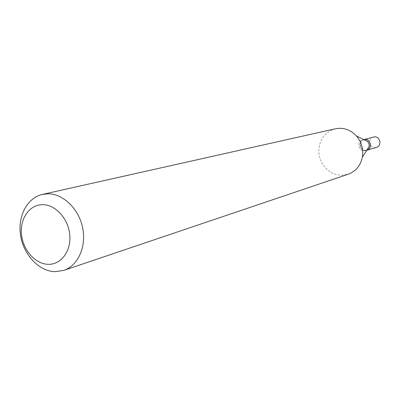 <?xml version="1.0" encoding="UTF-8"?>
<svg xmlns="http://www.w3.org/2000/svg" width="400" height="400" viewBox="0 0 400 400"><rect width="100%" height="100%" fill="white"/><g stroke="black" fill="none" stroke-linecap="round" stroke-linejoin="round"><path stroke-width="0.3" stroke-dasharray="2 1.5" d="M373.465 137C367.705 138.245 369.285 148.095 375.17 147.65L376.395 147.455M363.81 139.57C357.965 140.87 359.615 150.915 365.59 150.465L366.81 150.28M364.945 139.4L363.84 139.56M364.88 139.415L363.78 139.58C357.905 140.845 359.53 150.935 365.53 150.485L366.78 150.285M367.785 141.56L365.285 139.95L362.575 139.9C356.69 141.17 358.32 151.285 364.33 150.835L365.965 150.51L367.35 149.695L368.425 148.46L369.17 146.515M365.58 150.29C372.1 150.38 371.45 139.105 364.955 139.575C358.455 139.535 359.12 150.72 365.58 150.29M335.44 128.78L331.065 130.305L327.135 132.785L323.825 136.105L321.265 140.12L319.58 144.64L318.825 149.47L319.04 154.4L320.21 159.215L322.285 163.705L325.175 167.67L328.755 170.945L332.875 173.375L337.35 174.85L341.99 175.3L348.175 174.235M366.755 150.295L365.585 150.64M363.755 139.585L362.575 139.9"/><path stroke-width="0.6" d="M366.81 150.28L376.395 147.455C382.055 146.09 380.365 136.36 374.545 136.84L363.81 139.57M366.84 150.27C372.615 148.88 370.875 138.915 364.945 139.4M366.755 150.295L366.78 150.285C372.55 148.895 370.815 138.93 364.88 139.415M63.715 270.405L348.175 174.235C355.805 171.36 360.54 165.66 362.38 157.145L369.17 146.515L369.045 143.88L367.785 141.56L356.46 136.005C351.605 130.76 345.825 128.195 339.11 128.305L335.44 128.78L42.425 194.42C27.055 197.805 17.42 216.535 20.63 235.715C23.675 254.91 38.95 271.185 54.85 271.685L63.715 270.405C78.025 265.705 86.64 246.685 82.61 227.66C78.725 208.61 62.98 193.57 47.685 193.82L42.425 194.42M48.055 264.325C60.955 264.885 71.32 251.17 69.77 234.95C68.415 218.735 55.46 204.485 42.53 204.665C29.575 204.61 19.88 218.525 21.475 234.235C22.885 249.95 35.17 264 48.055 264.325M362.38 157.145C363.595 149.205 361.62 142.16 356.46 136.005"/></g></svg>
